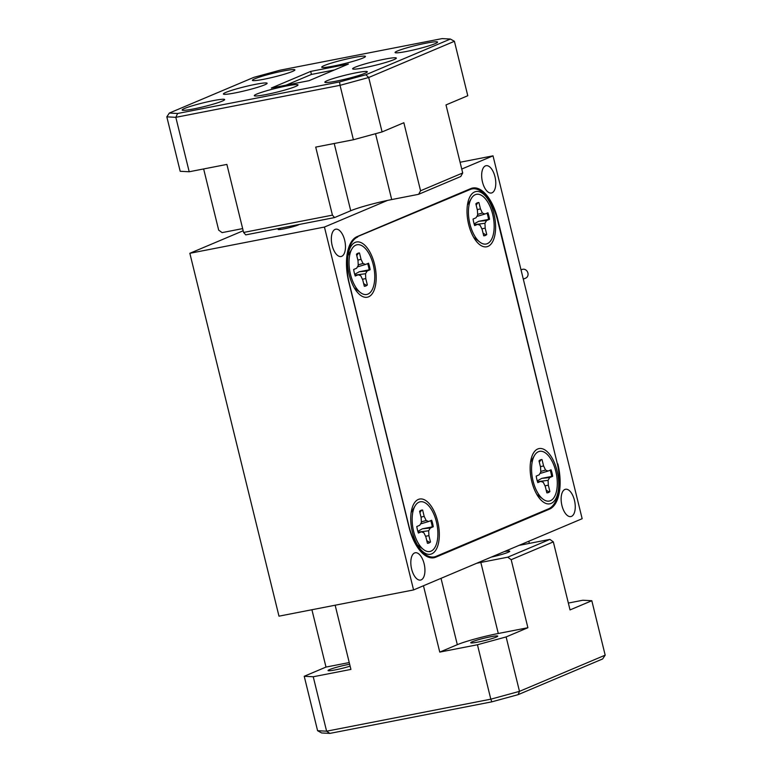 <?xml version="1.0" encoding="UTF-8"?>
<svg xmlns="http://www.w3.org/2000/svg" width="772" height="772" viewBox="0 0 772 772"><rect width="100%" height="100%" fill="white"/><g stroke="black" fill="none" stroke-linecap="round" stroke-linejoin="round"><path stroke-width="1.16" d="M493.945 213.825A28.13 13.5 79 0 0 470.264 196.107A28.13 13.5 79 0 0 468.662 224.507A28.13 13.5 79 0 0 479.74 244.695A28.13 13.5 79 0 0 493.125 240.719A28.13 13.5 79 0 0 493.945 213.825M437.666 521.312A28.13 13.5 79 0 0 413.995 503.585A28.13 13.5 79 0 0 412.383 531.995A28.13 13.5 79 0 0 423.461 552.173A28.13 13.5 79 0 0 436.855 548.197A28.13 13.5 79 0 0 437.666 521.312M557.075 470.862A28.13 13.5 79 0 0 533.404 453.135A28.13 13.5 79 0 0 531.792 481.545A28.13 13.5 79 0 0 542.87 501.723A28.13 13.5 79 0 0 556.265 497.747A28.13 13.5 79 0 0 557.075 470.862M374.536 264.275A28.13 13.5 79 0 0 350.855 246.548A28.13 13.5 79 0 0 349.253 274.957A28.13 13.5 79 0 0 360.331 295.136A28.13 13.5 79 0 0 373.716 291.16A28.13 13.5 79 0 0 374.536 264.275M357.754 236.985A40.009 19.203 79 0 0 349.282 283.285L408.697 525.201A40.009 19.203 79 0 0 434.337 556.882A40.009 19.203 79 0 0 436.19 556.313L548.574 508.835A40.009 19.203 79 0 0 557.046 462.534L497.631 220.618A40.009 19.203 79 0 0 471.991 188.937A40.009 19.203 79 0 0 470.138 189.507L355.602 237.409M521.042 269.91L522.055 269.476A4.69 4.092 67.1 0 1 522.76 269.264A4.69 4.092 67.1 0 1 527.797 272.603A4.69 4.092 67.1 0 1 525.703 278.123L523.31 279.126M546.2 490.21L548.863 491.793A16.878 8.096 -101 0 1 547.473 492.719A16.878 8.096 -101 0 1 547.174 492.835M548.863 491.793L549.886 491.561L548.323 485.192L548.081 480.329L549.712 477.578L552.675 476.334A16.878 8.096 79 0 0 551.063 469.801L548.11 471.045L545.563 470.071L543.584 465.931L542.021 459.562A16.878 8.096 79 0 0 541.211 459.639A16.878 8.096 79 0 0 538.991 460.845L540.554 467.214L540.796 472.078L539.155 474.828L536.202 476.083A16.878 8.096 79 0 0 537.804 482.606L540.767 481.361L543.314 482.346L545.283 486.476L546.846 492.845A16.878 8.096 79 0 0 547.666 492.777A16.878 8.096 79 0 0 548.448 492.536A16.878 8.096 79 0 0 549.886 491.561M538.422 451.707A25.322 12.149 -101 0 1 555.811 471.393A25.322 12.149 -101 0 1 550.455 500.7A25.322 12.149 -101 0 1 543.025 499.175A25.322 12.149 -101 0 1 532.506 478.524A25.322 12.149 -101 0 1 534.504 455.441A25.322 12.149 -101 0 1 538.422 451.707M550.156 470.187A16.878 8.096 -101 0 1 551.681 476.42L552.675 476.334M551.681 476.42L541.809 478.35L549.712 477.578M541.809 478.35L538.161 480.387M538.036 481.612L548.081 480.329M544.964 485.82L548.323 485.192M540.728 459.765A16.878 8.096 -101 0 1 540.998 459.755L539.329 462.225M540.998 459.755L542.021 459.562M540.41 466.645L543.584 465.931M540.757 471.412L545.563 470.071M540.574 473.323L548.11 471.045M537.486 481.66L540.767 481.361M494.968 176.711A13.915 6.678 79 0 0 486.061 165.7A13.915 6.678 79 0 0 482.471 181.989A13.915 6.678 79 0 0 491.378 193.01A13.915 6.678 79 0 0 494.968 176.711M424.127 563.772A13.915 6.678 79 0 0 415.22 552.762A13.915 6.678 79 0 0 411.63 569.061A13.915 6.678 79 0 0 420.537 580.071A13.915 6.678 79 0 0 424.127 563.772M574.445 500.275A13.915 6.678 79 0 0 565.529 489.265A13.915 6.678 79 0 0 561.939 505.554A13.915 6.678 79 0 0 570.855 516.564A13.915 6.678 79 0 0 574.445 500.275M344.659 240.217A13.915 6.678 79 0 0 335.743 229.197A13.915 6.678 79 0 0 332.153 245.496A13.915 6.678 79 0 0 341.06 256.507A13.915 6.678 79 0 0 344.659 240.217M281.133 227.981A10.943 0.965 -13.8 0 0 278.132 229.429A10.943 0.965 -13.8 0 0 283.835 228.898A10.943 0.965 -13.8 0 0 299.189 224.469M387.505 200.421L324.443 227.055L413.57 589.933L582.156 518.707L493.018 155.838L461.752 169.049M413.57 589.933L278.982 616.162L189.844 253.293L243.18 230.76M324.443 227.055L189.844 253.293M493.018 155.838L460.083 162.255M557.394 463.982L497.67 218.958A39.073 18.75 -101 0 0 472.638 188.03A39.073 18.75 -101 0 0 470.823 188.58L357.04 236.647A39.073 18.75 -101 0 0 348.761 281.867L408.928 526.803A39.073 18.75 -101 0 0 433.96 557.741A39.073 18.75 -101 0 0 435.765 557.191L549.558 509.115L546.489 509.713M557.838 463.895A39.073 18.75 -101 0 1 549.558 509.115M353.701 57.533A22.504 1.978 -13.8 0 0 321.731 67.174A22.504 1.978 -13.8 0 0 333.465 66.074A22.504 1.978 -13.8 0 0 365.445 56.433A22.504 1.978 -13.8 0 0 353.701 57.533M286.267 86.02A22.504 1.978 -13.8 0 0 254.297 95.66A22.504 1.978 -13.8 0 0 266.041 94.56A22.504 1.978 -13.8 0 0 298.011 84.92A22.504 1.978 -13.8 0 0 286.267 86.02M384.591 59.183A22.504 1.978 -13.8 0 0 352.621 68.824A22.504 1.978 -13.8 0 0 364.355 67.724A22.504 1.978 -13.8 0 0 396.335 58.083A22.504 1.978 -13.8 0 0 384.591 59.183M255.378 84.36A22.504 1.978 -13.8 0 0 223.407 94.01A22.504 1.978 -13.8 0 0 235.151 92.91A22.504 1.978 -13.8 0 0 267.122 83.27A22.504 1.978 -13.8 0 0 255.378 84.36M426.154 43.155A21.886 1.93 -13.8 0 0 395.071 52.525A21.886 1.93 -13.8 0 0 406.487 51.463A21.886 1.93 -13.8 0 0 437.579 42.084A21.886 1.93 -13.8 0 0 426.154 43.155M283.488 70.956A21.886 1.93 -13.8 0 0 252.405 80.336A21.886 1.93 -13.8 0 0 263.821 79.265A21.886 1.93 -13.8 0 0 294.904 69.895A21.886 1.93 -13.8 0 0 283.488 70.956M213.246 100.63A21.886 1.93 -13.8 0 0 182.163 110.01A21.886 1.93 -13.8 0 0 193.579 108.939A21.886 1.93 -13.8 0 0 224.662 99.569A21.886 1.93 -13.8 0 0 213.246 100.63M355.921 72.829A21.886 1.93 -13.8 0 0 324.838 82.199A21.886 1.93 -13.8 0 0 336.254 81.137A21.886 1.93 -13.8 0 0 367.337 71.757A21.886 1.93 -13.8 0 0 355.921 72.829M334.44 69.953L311.415 74.44L286.026 85.171M203.644 168.943L218.669 230.114L222.104 232.613L242.649 228.608M180.185 171.278L166.82 116.842L175.823 117.325L189.198 171.76L180.185 171.278M382.082 131.925L403.852 122.729L420.566 190.771L462.708 172.967L446.004 104.924L467.774 95.728L454.409 41.292L368.707 77.499L382.082 131.925L353.402 139.751L340.037 85.325L175.823 117.325L177.608 113.494L339.583 81.928L365.86 74.749L450.385 39.044L442.134 38.6L280.159 70.165L253.882 77.345L169.348 113.05L177.608 113.494M365.86 74.749L368.707 77.499L340.037 85.325L339.583 81.928M310.691 71.41L348.375 64.066L309.041 80.684L271.358 88.027L310.691 71.41L311.434 74.44M243.595 232.449L332.433 215.137L334.575 217.569L245.747 234.881L243.595 232.449L226.881 164.417L189.198 171.76M353.402 139.751L315.719 147.105L332.433 215.137M462.708 172.967L460.759 176.508L418.617 194.312L420.566 190.771M334.575 217.569L350.729 210.746A31.256 2.75 166.2 0 1 391.703 199.562L418.617 194.312M169.348 113.05L166.82 116.842M454.409 41.292L450.385 39.044M477.984 642.072A13.915 1.226 166.2 0 1 470.727 642.748A13.915 1.226 166.2 0 1 490.49 636.794A13.915 1.226 166.2 0 1 497.747 636.118A13.915 1.226 166.2 0 1 477.984 642.072M350.121 666.13A13.915 1.226 166.2 0 1 335.309 669.884A13.915 1.226 166.2 0 1 328.052 670.559A13.915 1.226 166.2 0 1 347.815 664.596A13.915 1.226 166.2 0 1 349.658 664.258M605.18 655.158L602.652 658.95L518.118 694.655L491.841 701.835L329.866 733.4L321.615 732.956L317.591 730.708L304.226 676.272L313.239 676.754L326.604 731.19L490.809 699.181L477.443 644.755L506.123 636.929L519.488 691.355L605.18 655.158L591.815 600.722L582.802 600.24L568.356 603.057M349.233 662.55L325.996 667.076L304.226 676.272M325.996 667.076L311.917 609.745M491.841 701.835L490.809 699.181L519.488 691.355L518.118 694.655M317.591 730.708L326.604 731.19L329.866 733.4M529.351 543.391L528.82 541.24M591.815 600.722L570.035 609.919L553.331 541.886L511.18 559.69L507.744 557.191L480.831 562.431A31.256 2.75 -13.8 0 0 476.633 563.29M506.123 636.929L527.894 627.723L511.18 559.69M313.239 676.754L350.922 669.411L335.154 605.209M527.894 627.723L498.287 633.494A31.256 2.75 -13.8 0 0 457.313 644.678L439.76 652.099L477.443 644.755M439.76 652.099L423.461 585.755M491.272 557.104A15.006 1.322 -13.8 0 0 509.742 551.266A15.006 1.322 -13.8 0 0 504.454 551.536M507.744 557.191L549.896 539.387L553.331 541.886M519.093 545.35A31.256 2.75 -13.8 0 0 522.972 544.627L549.896 539.387M363.66 283.623L366.324 285.206A16.878 8.096 -101 0 1 364.924 286.132A16.878 8.096 -101 0 1 364.625 286.248M366.324 285.206L367.337 284.974L365.774 278.605L365.532 273.742L367.173 270.991L370.126 269.737A16.878 8.096 79 0 0 368.524 263.213L365.561 264.458L363.014 263.474L361.045 259.344L359.482 252.975A16.878 8.096 79 0 0 358.662 253.042A16.878 8.096 79 0 0 356.442 254.258L358.005 260.627L358.247 265.491L356.616 268.241L353.653 269.486A16.878 8.096 79 0 0 355.265 276.019L358.218 274.774L360.765 275.749L362.743 279.889L364.307 286.258A16.878 8.096 79 0 0 365.117 286.18A16.878 8.096 79 0 0 365.899 285.949A16.878 8.096 79 0 0 367.337 284.974M355.873 245.12A25.322 12.149 -101 0 1 373.272 264.806A25.322 12.149 -101 0 1 367.906 294.113A25.322 12.149 -101 0 1 360.485 292.588A25.322 12.149 -101 0 1 349.967 271.937A25.322 12.149 -101 0 1 351.964 248.854A25.322 12.149 -101 0 1 355.873 245.12M367.617 263.59A16.878 8.096 -101 0 1 369.141 269.833L370.126 269.737M369.141 269.833L359.26 271.763L367.173 270.991M359.26 271.763L355.622 273.799M355.487 275.025L365.532 273.742M362.425 279.232L365.774 278.605M358.179 253.177A16.878 8.096 -101 0 1 358.459 253.168L356.78 255.638M358.459 253.168L359.482 252.975M357.87 260.058L361.045 259.344M358.218 264.825L363.014 263.474M358.025 266.736L365.561 264.458M354.937 275.073L358.218 274.774M483.069 233.173L485.733 234.756A16.878 8.096 -101 0 1 484.333 235.692A16.878 8.096 -101 0 1 484.034 235.798M485.733 234.756L486.746 234.524L485.183 228.165L484.941 223.291L486.582 220.541L489.535 219.296A16.878 8.096 79 0 0 487.933 212.763L484.97 214.018L482.423 213.033L480.454 208.894L478.891 202.534A16.878 8.096 79 0 0 478.071 202.602A16.878 8.096 79 0 0 475.851 203.808L477.414 210.177L477.656 215.05L476.025 217.791L473.062 219.045A16.878 8.096 79 0 0 474.674 225.578L477.627 224.324L480.174 225.308L482.153 229.448L483.716 235.807A16.878 8.096 79 0 0 484.526 235.74A16.878 8.096 79 0 0 485.308 235.499A16.878 8.096 79 0 0 486.746 234.524M475.282 194.679A25.322 12.149 -101 0 1 492.681 214.365A25.322 12.149 -101 0 1 487.315 243.662A25.322 12.149 -101 0 1 479.894 242.138A25.322 12.149 -101 0 1 469.376 221.496A25.322 12.149 -101 0 1 471.374 198.414A25.322 12.149 -101 0 1 475.282 194.679M487.026 213.149A16.878 8.096 -101 0 1 488.551 219.383L489.535 219.296M488.551 219.383L478.669 221.313L486.582 220.541M478.669 221.313L475.031 223.359M474.896 224.575L484.941 223.291M481.834 228.782L485.183 228.165M477.588 202.727A16.878 8.096 -101 0 1 477.868 202.718L476.189 205.188M477.868 202.718L478.891 202.534M477.279 209.608L480.454 208.894M477.627 214.375L482.423 213.033M477.434 216.285L484.97 214.018M474.355 224.623L477.627 224.324M426.791 540.661L429.454 542.233A16.878 8.096 -101 0 1 428.064 543.17A16.878 8.096 -101 0 1 427.765 543.285M429.454 542.233L430.477 542.012L428.914 535.643L428.672 530.769L430.303 528.029L433.256 526.774A16.878 8.096 79 0 0 431.654 520.241L428.701 521.496L426.154 520.511L424.175 516.381L422.612 510.012A16.878 8.096 79 0 0 421.802 510.08A16.878 8.096 79 0 0 419.582 511.296L421.145 517.655L421.387 522.528L419.746 525.278L416.793 526.523A16.878 8.096 79 0 0 418.395 533.056L421.358 531.812L423.905 532.786L425.874 536.926L427.437 543.295A16.878 8.096 79 0 0 428.257 543.218A16.878 8.096 79 0 0 429.039 542.977A16.878 8.096 79 0 0 430.477 542.012M419.013 502.157A25.322 12.149 -101 0 1 436.402 521.843A25.322 12.149 -101 0 1 431.046 551.14A25.322 12.149 -101 0 1 423.616 549.616A25.322 12.149 -101 0 1 413.097 528.974A25.322 12.149 -101 0 1 415.095 505.892A25.322 12.149 -101 0 1 419.013 502.157M430.747 520.627A16.878 8.096 -101 0 1 432.272 526.871L433.256 526.774M432.272 526.871L422.4 528.791L430.303 528.029M422.4 528.791L418.752 530.837M418.627 532.053L428.672 530.769M425.555 536.26L428.914 535.643M421.319 510.205A16.878 8.096 -101 0 1 421.589 510.196L419.92 512.666M421.589 510.196L422.612 510.012M421.001 517.086L424.175 516.381M421.348 521.862L426.154 520.511M421.165 523.763L428.701 521.496M418.077 532.111L421.358 531.812M470.138 189.507L467.34 190.057M432.079 557.905L435.765 557.191M334.218 143.495L350.729 210.746M375.53 133.72L391.703 199.562M457.313 644.678L441.024 578.334M498.287 633.494L480.831 562.431M434.337 556.882L430.168 557.693M471.991 188.937L468.247 189.671M536.829 494.437L543.025 499.175M530.538 462.158L534.504 455.441M354.29 287.85L360.485 292.588M347.998 255.571L351.964 248.854M473.699 237.409L479.894 242.138M467.407 205.12L471.374 198.414M417.42 544.887L423.616 549.616M411.129 512.608L415.095 505.892"/></g></svg>
